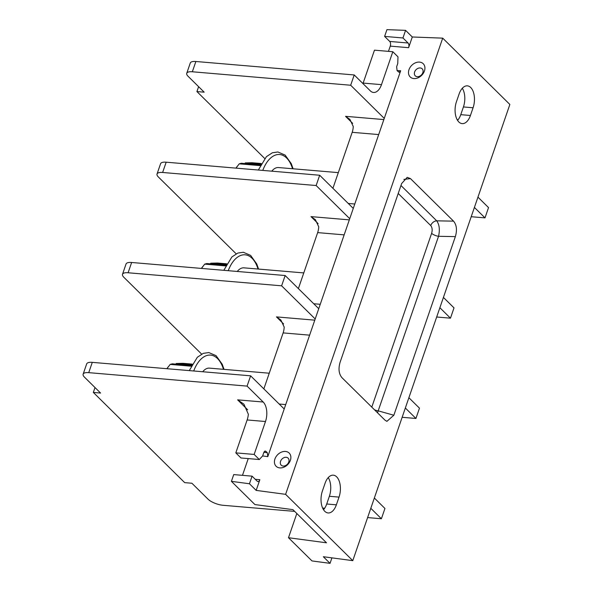 <?xml version="1.0" encoding="UTF-8"?>
<svg xmlns="http://www.w3.org/2000/svg" width="593" height="593" viewBox="0 0 593 593"><rect width="100%" height="100%" fill="white"/><g stroke="black" fill="none" stroke-linecap="round" stroke-linejoin="round"><path stroke-width="0.89" d="M352.783 560.652L323.326 556.716L330.042 563.35L311.992 560.934L288.487 537.725L326.491 542.803L292.912 509.646L254.908 504.561L231.403 481.353L233.731 474.593L252.077 476.157L257.177 481.197A3.484 1.912 -85.1 0 0 257.948 481.575A3.484 1.912 -85.1 0 0 259.853 479.7L256.169 490.396L285.618 494.332L352.783 560.652L509.861 104.464L442.704 38.145L412.291 36.988L405.575 30.354L386.94 29.65L384.612 36.403L402.958 37.967L405.575 30.354M285.618 494.332L442.704 38.145M339.026 497.104L336.364 504.821A15.084 8.295 -85.1 0 1 328.107 512.952A15.084 8.295 -85.1 0 1 322.399 491.026L325.053 483.31A15.084 8.295 -85.1 0 1 333.318 475.178A15.084 8.295 -85.1 0 1 339.026 497.104L329.367 496.282L326.713 503.998A15.084 8.295 -85.1 0 1 323.519 509.713M456.454 101.692L459.115 93.976A15.084 8.295 -85.1 0 1 467.373 85.844A15.084 8.295 -85.1 0 1 473.081 107.77L470.427 115.487A15.084 8.295 -85.1 0 1 462.162 123.618A15.084 8.295 -85.1 0 1 456.454 101.692M455.357 236.614C457.262 230.054 456.654 224.895 453.541 221.145L410.475 178.612L407.206 177.351L401.631 183.556L340.123 362.182C338.218 368.742 338.825 373.894 341.939 377.652L385.005 420.178L386.91 421.341L393.848 415.241L455.357 236.614L438.538 236.303L377.519 412.787M256.169 490.396L249.453 483.762L231.403 481.353M296.826 513.508L288.487 537.725M328.248 477.595A15.084 8.295 -85.1 0 1 329.367 496.282M242.47 475.341L248.237 458.589M265.397 451.103L265.99 451.414C265.123 450.732 264.374 451.147 263.766 452.667L262.64 455.921L259.319 459.531L240.973 457.974L235.806 452.874L247.14 419.955A14.506 7.976 94.9 0 0 248.356 414.262L243.901 404.167L237.615 399.852L263.196 402.024A14.506 7.976 -85.1 0 1 265.486 421.519L247.14 419.955M331.932 557.865L330.042 563.35M362.96 83.583A14.506 7.976 94.9 0 0 363.138 83.087L381.484 84.643A14.506 7.976 -85.1 0 1 373.538 92.464A14.506 7.976 -85.1 0 1 370.336 90.87L354.221 74.955L195.875 61.494A11.601 4.032 -161 0 0 190.279 63.021L186.736 73.302A11.601 4.032 -161 0 0 188.055 76.26L204.17 92.182L196.928 91.567L264.708 158.494M264.752 451.251L265.99 451.414L267.332 452.741L267.791 456.64L400.668 70.745L399.119 72.309L397.095 70.663L396.635 66.764L397.762 63.503L397.985 56.832L392.818 51.732L374.472 50.168L363.138 83.087M388.459 51.361L390.261 46.121A3.484 1.912 94.9 0 0 389.712 41.443L384.612 36.403M462.31 88.261A15.084 8.295 -85.1 0 1 463.43 106.948L460.768 114.664A15.084 8.295 -85.1 0 1 457.574 120.379M412.291 36.988L408.607 47.685A3.484 1.912 -85.1 0 0 408.058 43.007L402.958 37.967M424.432 70.997A9.28 7.049 134.6 0 1 413.877 78.565A9.28 7.049 134.6 0 1 408.985 69.685A9.28 7.049 134.6 0 1 419.54 62.109A9.28 7.049 134.6 0 1 424.432 70.997M290.377 460.331A9.28 7.049 -45.4 0 0 285.485 451.443A9.28 7.049 -45.4 0 0 274.922 459.012A9.28 7.049 -45.4 0 0 279.814 467.899A9.28 7.049 -45.4 0 0 290.377 460.331M252.077 476.157L249.453 483.762M235.806 452.874L254.152 454.431L265.486 421.519M259.319 459.531L254.152 454.431M367.608 517.578L381.395 518.756L370.81 508.297M263.196 402.024L247.081 386.11L88.735 372.649A11.601 4.032 -161 0 0 83.139 374.176A11.601 4.032 -161 0 0 84.458 377.133L100.573 393.048L93.331 392.433L184.668 482.628L191.91 483.251L208.032 499.165A11.601 4.032 -161 0 0 223.057 505.288L294.669 511.381M381.395 518.756L384.939 508.468L374.353 498.009M284.203 408.985L250.624 375.821L92.278 362.36A11.601 4.032 -161 0 0 86.682 363.887L83.139 374.176M263.848 388.889L283.128 332.903A11.601 6.382 94.9 0 0 284.18 327.047L280.845 319.961L276.471 316.899L314.787 320.161M402.143 417.294L415.93 418.465L405.345 408.006M315.194 318.982L281.616 285.819L128.095 272.765A11.601 4.032 19 0 0 122.499 274.3A11.601 4.032 19 0 0 123.818 277.25L201.635 354.103M415.93 418.465L419.473 408.177L408.881 397.718M318.738 308.694L285.159 275.53L131.639 262.484A11.601 4.032 19 0 0 126.042 264.011L122.499 274.3M298.383 288.598L317.663 232.612A11.601 6.382 94.9 0 0 318.708 226.756L315.38 219.669L310.999 216.608L349.321 219.87M436.678 317.003L450.465 318.174L439.873 307.715M349.729 218.691L316.143 185.527L162.63 172.474A11.601 4.032 19 0 0 157.034 174.008A11.601 4.032 19 0 0 158.346 176.966L236.17 253.811M450.465 318.174L454.008 307.886L443.416 297.427M353.265 208.402L319.686 175.246L166.173 162.193A11.601 4.032 19 0 0 160.577 163.72L157.034 174.008M332.918 188.307L352.19 132.321A11.601 6.382 94.9 0 0 353.243 126.465L349.914 119.378L345.534 116.317L383.856 119.578M471.213 216.712L485 217.883L474.407 207.424M384.257 118.4L350.678 85.236L192.34 71.775A11.601 4.032 -161 0 0 186.736 73.302M485 217.883L488.536 207.594L477.951 197.135M392.818 51.732L381.484 84.643M354.221 74.955L350.678 85.236M198.611 86.689L196.928 91.567M271.772 171.169A18.42 10.133 -85.1 0 1 278.532 167.552L338.314 172.63M245.117 163.572L245.228 162.919L252.003 162.741L261.261 163.527M245.228 162.919L260.868 164.254M260.179 165.61L239.238 163.831L241.373 163.253L260.542 164.884M239.238 163.831L235.999 168.13M237.489 166.01L236.555 167.241A20.162 11.089 94.9 0 0 235.94 168.123M319.686 175.246L316.143 185.527M237.244 271.461A18.42 10.133 -85.1 0 1 243.997 267.843L303.779 272.921M210.582 263.855L210.693 263.21L217.475 263.033L226.734 263.818M210.693 263.21L226.333 264.545M225.651 265.901L204.704 264.122L206.838 263.544L226.007 265.167M204.704 264.122L201.464 268.421M202.954 266.301L202.028 267.532A20.162 11.089 94.9 0 0 201.405 268.414M285.159 275.53L281.616 285.819M202.71 371.752A18.42 10.133 -85.1 0 1 209.47 368.134L269.244 373.212M176.047 364.146L176.165 363.502L182.94 363.316L192.199 364.109M176.165 363.502L191.806 364.836M191.116 366.192L170.169 364.406L172.311 363.828L191.48 365.458M170.169 364.406L166.929 368.705M168.419 366.593L167.493 367.823A20.162 11.089 94.9 0 0 166.87 368.705M250.624 375.821L247.081 386.11M95.013 387.555L93.331 392.433M422.824 72.68A4.929 3.743 134.6 0 1 419.384 76.327A4.929 3.743 134.6 0 1 415.256 75.837A4.929 3.743 134.6 0 1 414.618 71.983A4.929 3.743 -45.4 0 1 418.058 68.328A4.929 3.743 -45.4 0 1 422.186 68.818A4.929 3.743 -45.4 0 1 422.824 72.68M288.769 462.014A4.929 3.743 -45.4 0 0 288.131 458.152A4.929 3.743 -45.4 0 0 284.003 457.663A4.929 3.743 -45.4 0 0 280.563 461.31A4.929 3.743 134.6 0 0 281.201 465.171A4.929 3.743 134.6 0 0 285.329 465.661A4.929 3.743 134.6 0 0 288.769 462.014M431.637 233.316A5.804 2.016 -161 0 0 438.538 236.303C440.006 229.773 439.406 224.621 436.715 220.833A5.804 4.403 134.6 0 0 430.733 225.577C432.253 227.475 432.556 230.054 431.637 233.316L371.789 407.132M374.45 409.756A5.804 2.016 -161 0 0 378.416 410.912L393.848 415.241M322.644 508.068L324.66 508.238M458.085 119.779L457.173 119.704M390.261 46.121L408.607 47.685M259.853 479.7L255.272 479.314M262.617 455.95L267.791 456.64M400.668 70.745L397.043 70.604M389.712 41.443L408.058 43.007M263.915 452.281L267.332 452.741M247.696 409.815L237.615 399.852M283.58 323.919L276.471 316.899M283.128 332.903L309.62 335.156M279.184 404.033L285.715 404.589M318.107 223.628L310.999 216.608M317.663 232.612L344.155 234.865M313.719 303.742L320.25 304.298M352.642 123.337L345.534 116.317M352.19 132.321L378.69 134.574M348.254 203.451L354.784 204.007M195.875 61.494L192.34 71.775M262.781 170.406A31.503 17.33 -85.1 0 1 292.542 168.738M162.63 172.474L166.173 162.193M228.246 270.697A31.503 17.33 -85.1 0 1 258.007 269.029M128.095 272.765L131.639 262.484M193.711 370.988A31.503 17.33 -85.1 0 1 223.472 369.32M92.278 362.36L88.735 372.649M463.43 106.948L473.081 107.77M460.768 114.664L470.427 115.487M326.713 503.998L336.364 504.821M398.214 193.466L430.733 225.577M410.475 178.612L403.87 179.405M400.957 185.513L436.715 220.833L453.541 221.145M293.098 168.79L291.296 163.69L285.151 155.099L277.887 151.978L272.395 152.757L266.413 156.671L258.34 170.028M258.563 269.081L256.762 263.981L250.624 255.39L243.352 252.27L237.867 253.048L231.878 256.962L223.813 270.319M224.035 369.372L222.234 364.272L216.089 355.674L208.818 352.561L203.332 353.339L197.343 357.253L189.278 370.61"/></g></svg>
